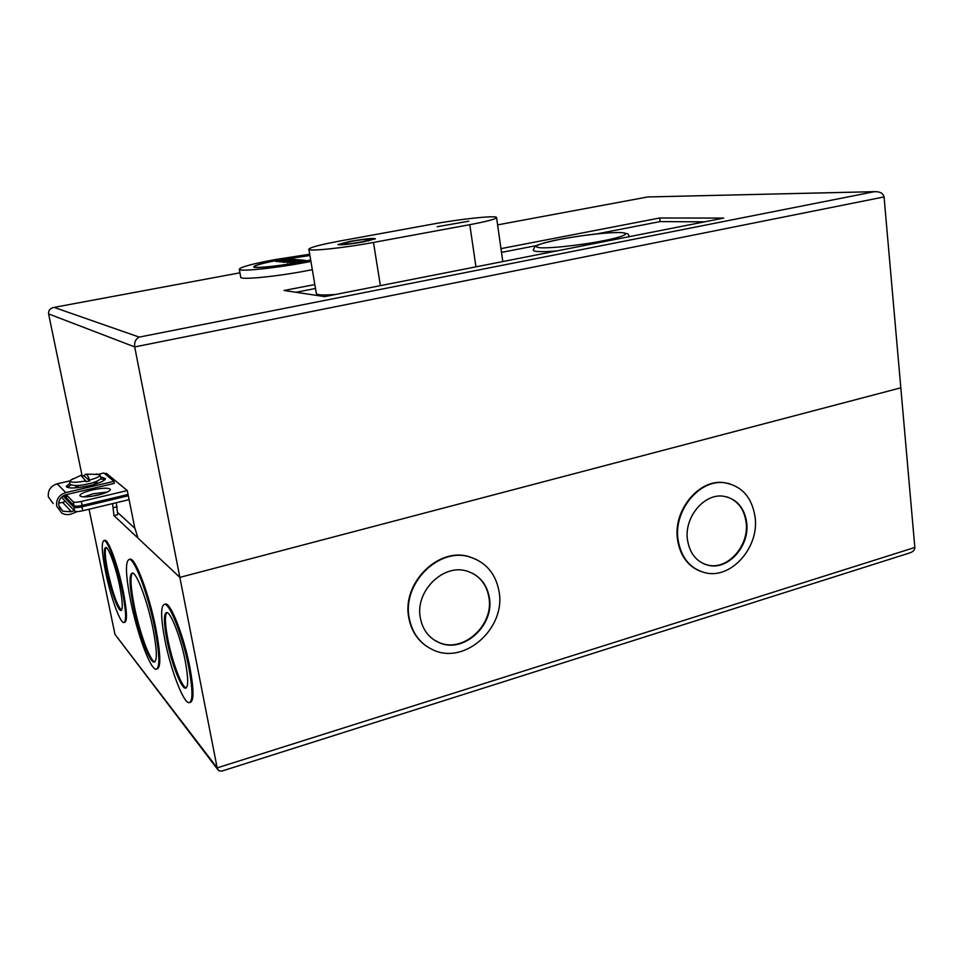 <?xml version="1.0" encoding="UTF-8"?>
<svg xmlns="http://www.w3.org/2000/svg" width="963" height="963" viewBox="0 0 963 963"><rect width="100%" height="100%" fill="white"/><g stroke="black" fill="none" stroke-linecap="round" stroke-linejoin="round"><path stroke-width="1.44" d="M77.293 511.546L72.189 513.676C68.493 515.097 64.99 514.88 61.656 513.026L56.697 506.129C55.986 499.376 59.02 494.85 65.773 492.587L113.935 481.331L114.344 483.354L66.206 494.633C60.717 496.475 58.262 500.146 58.839 505.623L62.908 511.257L71.406 511.75L74.211 510.583M53.194 503.613L48.367 496.92C47.681 490.372 50.618 486.002 57.178 483.811L70.046 480.838M101.079 477.022L105.509 478.587C104.931 480.778 99.574 483.137 89.451 485.665C75.872 488.47 68.132 488.723 66.23 486.411L69.745 483.402M105.003 479.622L100.766 478.972M65.388 501.278L62.655 502.397L71.406 511.75M64.894 495.03L66.676 496.872L66.086 494.657M58.683 503.119L62.655 502.397M98.623 474.241L103.92 473.014L113.935 481.331M70.829 485.087L67.145 487.362M96.264 473.977L99.863 474.891L101.043 478.455C98.623 480.802 94.434 482.583 88.452 483.823C80.675 485.785 74.62 486.038 70.287 484.57L69.745 483.366M99.863 474.891C100.224 476.336 96.794 478.057 89.571 480.056L89.703 480.85L87.922 481.295L86.104 481.693L85.779 480.934C75.668 482.764 70.431 482.716 70.07 480.802L72.574 478.912M82.734 476.288L85.984 474.157C87.103 474.494 88.295 476.456 89.571 480.056M85.779 480.934L80.82 475.313M89.703 480.85L84.25 475.951M95.951 481.608L97.034 482.319L93.772 484.545M92.328 489.95C102.824 487.772 108.831 487.615 110.348 489.493C109.902 491.262 105.774 493.128 97.937 495.114C87.356 497.317 81.301 497.486 79.797 495.596C80.302 493.802 84.479 491.912 92.328 489.95M83.612 496.908L93.122 493.778L107.362 492.021M596.566 233.937L660.112 221.598L704.603 221.839M295.954 292.283L315.503 288.491M501.506 252.39L536.716 245.553M660.112 221.598L659.691 217.999L500.977 248.635M314.841 284.554L284.061 290.489L324.675 296.616L723.707 218.083L659.691 217.999M112.539 503.613L113.971 515.59L117.703 514.687L116.294 502.722M82.084 475.614L48.583 313.902C48.294 310.447 50.124 308.268 54.097 307.39L139.238 337.11L874.5 191.661C879.989 191.517 883.179 193.274 884.058 196.934L914.838 547.466C914.934 549.981 913.105 551.835 909.349 553.039L221.887 771.074L218.697 770.773L217.169 767.872L179.852 577.379L900.814 387.824L179.852 577.379L137.986 538.124L134.615 527.134L128.055 494.476L82.12 505.406C77.895 506.309 75.21 506.442 74.079 505.804L64.052 495.403M113.369 507.694L117.113 506.803M139.238 337.11C135.711 338.88 134.194 342.142 134.7 346.921L179.852 577.379L113.971 515.59M874.235 191.697L648.051 196.946M104.762 473.712L106.375 473.339L127.272 490.564L128.055 494.476M79.532 487.459L75.596 486.592L76.342 485.617M127.272 490.564L81.301 501.458C77.076 502.373 74.392 502.505 73.26 501.867L66.206 494.633M350.147 241.34C364.676 238.872 373.09 238.005 375.414 238.752L363.328 241.918C348.63 244.421 340.144 245.3 337.893 244.542L350.147 241.34M375.293 238.908L368.227 239.089M345.368 244.518L341.311 244.06M362.1 241.869C350.087 243.916 343.153 244.626 341.299 244.012L351.326 241.388C363.22 239.366 370.105 238.668 372.007 239.269L362.1 241.869M437.178 226.726L468.812 221.189L437.178 226.726M469.8 224.68C486.736 221.478 495.668 219.131 496.571 217.626C497.835 215.026 460.567 218.914 431.918 224.235L340.18 240.967C320.811 244.578 310.363 247.298 308.858 249.14C307.077 251.776 343.346 248.105 373.488 242.447L469.8 224.68L475.951 266.847M502.313 261.659L502.698 260.78M308.882 249.309L316.333 293.414C316.562 295.039 322.978 295.388 335.606 294.461M344.85 242.736L338.061 244.722M372.043 239.558L368.299 240.943M239.318 269.291L240.726 277.163C239.173 280.209 275.55 276.754 307.053 270.699L312.325 269.676M310.929 261.418L305.656 262.43C274.094 268.412 237.705 271.999 239.293 269.122C241.003 266.932 252.788 263.778 274.648 259.661L309.713 254.232M310.7 260.058L300.974 262.008C278.548 266.257 252.643 268.821 253.714 266.775C254.894 265.222 263.26 262.971 278.837 260.034L309.917 255.46M629.537 236.429L629.573 236.609C626.781 232.793 630.657 234.683 622.267 232.601C604.535 232.143 581.171 235.538 559.443 239.438C529.337 245.914 536.692 246.781 534.706 246.853L533.273 250.163C533.731 251.849 541.591 252.113 556.831 250.922M309.93 255.508L279.017 260.046C263.681 262.947 255.448 265.15 254.292 266.679C253.233 268.689 278.728 266.173 300.793 261.996L310.688 259.998M301.997 259.998L305.825 260.54L290.007 262.574L301.022 260.528M299.746 260.768L290.019 262.574M290.224 262.189L285.108 262.117L300.805 259.902L287.841 261.755L290.224 262.189M299.529 260.455L294.546 260.841M293.522 260.756L294.822 261.081L289.02 261.864M287.311 261.166L288.551 260.937M294.509 259.36L297.326 259.805L290.14 260.612M289.153 260.516L291.32 260.925L283.664 262.345L281.352 261.767L294.413 259.348M282.641 261.491L277.645 261.43L293.089 259.24L280.329 261.069L282.641 261.491M290.718 259.035L293.498 259.48L286.926 260.166M285.927 260.094L287.203 260.407L281.485 261.178M286.89 258.71L289.634 259.155L276.309 261.659L281.605 260.07L273.913 261.081L286.793 258.698L289.225 258.915L282.364 260.492M279.92 260.431L273.901 261.081L286.805 258.698M288.033 261.78L289.815 261.936L287.456 262.694M301.214 260.118L298.277 259.673L285.108 262.117L287.6 262.345M280.51 261.093L282.243 261.25L279.92 261.996M281.545 260.082L276.309 261.659M283.471 259.793L287.215 259.119M282.315 259.697L287.263 259.107L282.484 259.709M90.907 496.427L100.513 494.452M104.305 540.472L105.075 540.279C108.783 540.183 118.268 566.485 123.192 591.065C127.056 611.192 127.513 621.616 124.552 622.363L124.432 622.387M105.653 572.251C101.693 552.076 101.211 541.495 104.197 540.496C107.892 540.399 117.366 566.713 122.289 591.306C126.165 611.433 126.635 621.857 123.685 622.592C119.797 622.459 110.492 596.169 105.653 572.251M129.307 559.334L130.414 559.106C135.855 558.937 149.325 595.062 155.837 628.345C160.713 654.286 161.086 667.841 156.969 669.008M130.595 600.816C125.491 574.442 125.118 560.61 129.463 559.359C134.88 559.19 148.338 595.327 154.862 628.622C159.798 654.888 160.135 668.442 155.886 669.261C150.108 669.008 136.975 632.884 130.595 600.816M164.601 604.234L165.792 603.97C171.221 603.837 184.102 637.181 189.843 667.166C193.972 689.701 194.032 701.449 190.036 702.412M164.926 640.154C160.604 617.187 160.544 605.221 164.757 604.258C170.174 604.114 183.042 637.47 188.784 667.467C192.961 690.302 192.997 702.051 188.868 702.701C183.126 702.496 170.559 669.129 164.926 640.154M426.561 646.269C416.943 639.588 410.996 630.007 408.757 617.512C401.776 583.109 438.49 546.755 469.198 556.722L476.745 559.635M409.155 617.777C402.173 583.349 438.911 546.972 469.631 556.939C485.978 562.151 495.789 573.707 499.063 591.607C506.032 627.864 464.912 665.084 433.326 650.001C420.157 643.946 412.104 633.209 409.155 617.777M700.149 571.215C687.486 565.859 679.926 555.242 677.483 539.34C672.981 510.029 699.307 478.539 724.345 482.668L729.545 483.727M678.024 539.545C673.522 510.209 699.86 478.695 724.898 482.824C741.967 486.05 752.043 497.474 755.1 517.107C759.434 547.453 731.061 579.485 705.145 572.756C690.026 568.664 680.985 557.589 678.024 539.545M119.737 586.347C122.722 601.851 123.083 609.892 120.808 610.482C117.847 610.398 110.685 590.235 106.965 571.805C103.92 556.277 103.559 548.14 105.846 547.393C108.711 547.345 115.957 567.52 119.737 586.347M106.014 547.441C104.546 550.09 105.16 558.143 107.832 571.589C112.683 593.124 117.245 606.004 121.519 610.205M153.093 629.176C157.101 650.422 157.378 661.4 153.936 662.099C149.277 661.93 138.576 632.571 133.4 606.461C129.283 585.131 128.982 573.984 132.485 572.997C136.902 572.889 147.808 602.248 153.093 629.176M132.461 572.997C130.017 576.307 130.631 587.382 134.314 606.221C139.491 632.318 150.204 661.665 154.874 661.822L153.936 662.099M185.233 660.979C188.471 678.59 188.495 687.654 185.317 688.184C180.936 688.051 171.27 662.484 166.948 640.13C163.614 622.447 163.578 613.25 166.816 612.528C171.005 612.468 180.839 638.036 185.233 660.979M166.828 612.528C164.649 615.429 165.022 624.542 167.959 639.853C172.269 662.147 181.911 687.666 186.316 687.883M489.348 597.602C494.705 625.336 463.384 653.889 439.2 642.682C428.884 638.072 422.588 629.766 420.301 617.765C414.933 591.101 443.678 563.03 467.368 571.24C479.55 575.356 486.869 584.144 489.348 597.602M433.916 639.841L438.779 642.405C462.962 653.612 494.26 625.071 488.903 597.361C487.049 586.467 481.632 578.474 472.677 573.358M746.674 522.5C750.021 545.744 728.329 570.337 708.491 565.341C696.755 562.248 689.761 553.725 687.474 539.774C684.031 517.119 704.531 492.827 723.851 496.294C736.731 498.87 744.339 507.609 746.674 522.5M704.579 564.174L707.937 565.137C727.775 570.132 749.455 545.552 746.108 522.319C744.243 509.355 737.983 500.929 727.33 497.016M135.013 528.422L117.522 512.376M61.512 497.197L74.741 511.136C75.872 511.786 78.545 511.666 82.746 510.751L129.09 499.653M63.101 495.945L73.922 507.212C75.042 507.862 77.714 507.73 81.927 506.827L128.308 495.764M914.838 547.466L217.169 767.872L114.97 634.352L217.674 769.437M114.97 634.352L89.053 509.234M57.178 483.811L65.773 492.587M647.63 196.97L497.606 224.885L647.666 196.958L874.5 191.661M54.097 307.39L239.943 272.806L54.217 307.366M48.583 313.902L134.7 346.921L884.058 196.934M81.301 501.458L82.12 505.406M73.26 501.867L74.079 505.804M380.385 285.65L373.488 242.447M603.368 240.738C592.089 243.158 557.77 248.249 541.134 247.816C527.086 246.913 547.297 241.653 559.479 239.438C570.433 237.175 601.863 232.432 619.582 232.516C635.387 233.01 616.501 238.355 603.368 240.738M290.007 262.574L299.71 260.395M280.052 261.647L277.645 261.43L290.621 259.023M282.111 260.118L276.429 261.31M282.303 259.697L286.059 258.999M81.927 506.827L82.746 510.751M73.922 507.212L74.741 511.136M77.955 485.521L78.364 487.471M62.908 511.257L59.429 507.417M94.434 482.15L94.831 484.1M70.07 480.802L69.709 483.209M70.54 480.188L81.361 475.156M99.321 474.47L85.984 474.157M496.571 217.626L502.734 260.997M299.698 260.395L301.901 259.986M105.075 540.279L104.197 540.496M130.414 559.106L129.463 559.359M165.792 603.97L164.757 604.258M186.304 687.907L185.317 688.184"/></g></svg>
